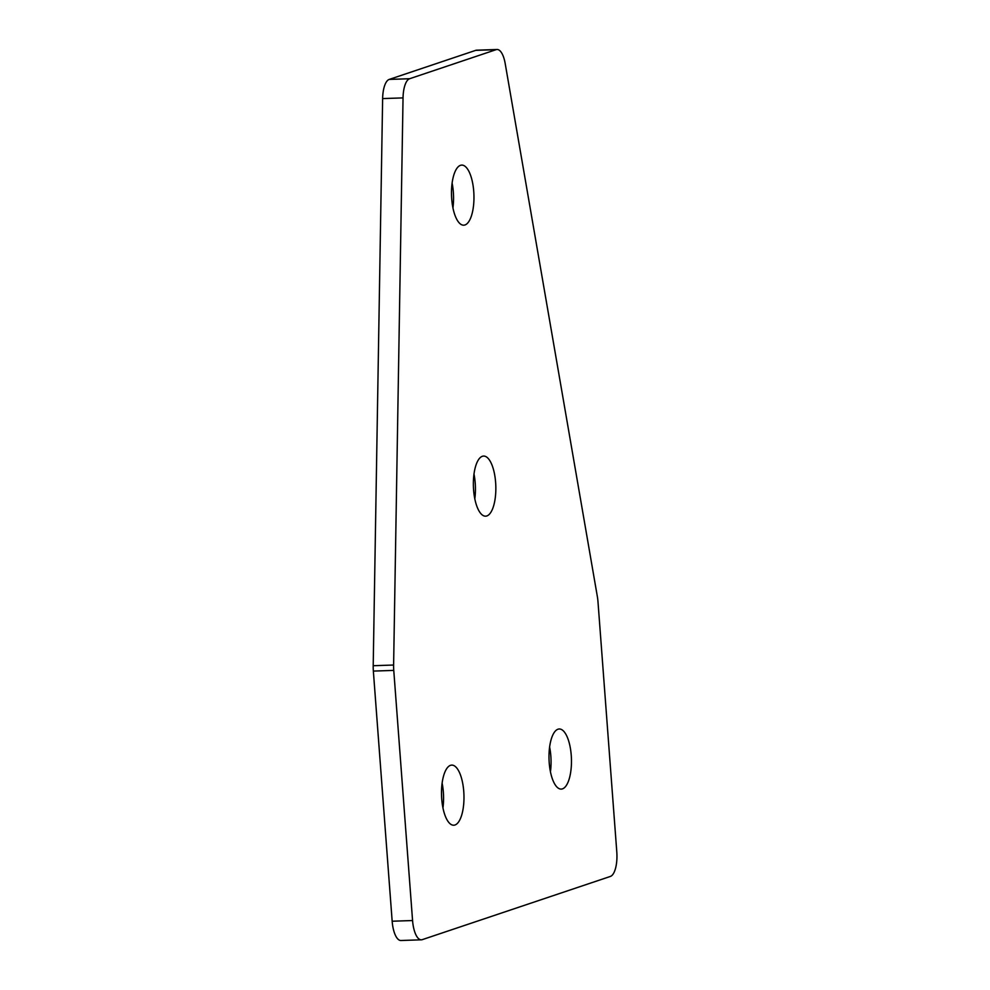 <?xml version="1.0" encoding="UTF-8"?>
<svg xmlns="http://www.w3.org/2000/svg" width="990" height="990" viewBox="0 0 990 990"><rect width="100%" height="100%" fill="white"/><g stroke="black" fill="none" stroke-linecap="round" stroke-linejoin="round"><path stroke-width="1.49" d="M557.976 729.222A30.071 11.199 -91.9 0 1 559.214 728.987A30.071 11.199 -91.9 0 1 571.354 757.004A30.071 11.199 -91.9 0 1 562.468 788.869A30.071 11.199 -91.9 0 1 561.231 789.092A30.071 11.199 -91.9 0 1 549.104 761.087A30.071 11.199 -91.9 0 1 557.976 729.222M549.611 747.005A30.071 11.199 -91.9 0 1 550.44 771.767M464.966 224.965A30.071 11.199 88.1 0 0 473.851 193.1A30.071 11.199 88.1 0 0 461.711 165.095A30.071 11.199 88.1 0 0 460.486 165.318A30.071 11.199 88.1 0 0 451.601 197.183A30.071 11.199 88.1 0 0 463.728 225.188A30.071 11.199 88.1 0 0 464.966 224.965M452.937 207.875A30.071 11.199 88.1 0 0 452.108 183.101M486.845 515.951A30.071 11.199 88.1 0 0 495.73 484.085A30.071 11.199 88.1 0 0 483.59 456.068A30.071 11.199 88.1 0 0 482.365 456.291A30.071 11.199 88.1 0 0 473.48 488.169A30.071 11.199 88.1 0 0 485.607 516.174A30.071 11.199 88.1 0 0 486.845 515.951M474.816 498.849A30.071 11.199 88.1 0 0 473.987 474.074M454.979 824.992A30.071 11.199 88.1 0 0 463.864 793.126A30.071 11.199 88.1 0 0 451.725 765.109A30.071 11.199 88.1 0 0 450.5 765.332A30.071 11.199 88.1 0 0 441.614 797.21A30.071 11.199 88.1 0 0 453.742 825.215A30.071 11.199 88.1 0 0 454.979 824.992M442.951 807.89A30.071 11.199 88.1 0 0 442.122 783.115M497.029 49.5L476.623 50.181A22.003 8.192 88.1 0 0 475.72 50.354L389.219 79.423L409.625 78.73A22.003 8.192 88.1 0 0 403.041 97.899L393.612 665.033A22.003 8.192 88.1 0 0 393.76 670.403L412.57 920.539A22.003 8.192 88.1 0 0 421.369 939.819A22.003 8.192 88.1 0 0 422.272 939.646L610.372 876.435A22.003 8.192 -91.9 0 0 616.795 851.907L597.985 601.771A22.003 8.192 -91.9 0 0 597.354 596.562L505.197 63.57A22.003 8.192 -91.9 0 0 497.029 49.5A22.003 8.192 -91.9 0 0 496.126 49.661L409.625 78.73M421.369 939.819L400.962 940.5A22.003 8.192 -91.9 0 1 392.164 921.22L412.57 920.539M393.76 670.403L373.354 671.084L392.164 921.22M373.354 671.084A22.003 8.192 -91.9 0 1 373.205 665.713L393.612 665.033M403.041 97.899L382.635 98.579L373.205 665.713M382.635 98.579A22.003 8.192 -91.9 0 1 389.219 79.423M475.72 50.354L496.126 49.661"/></g></svg>
